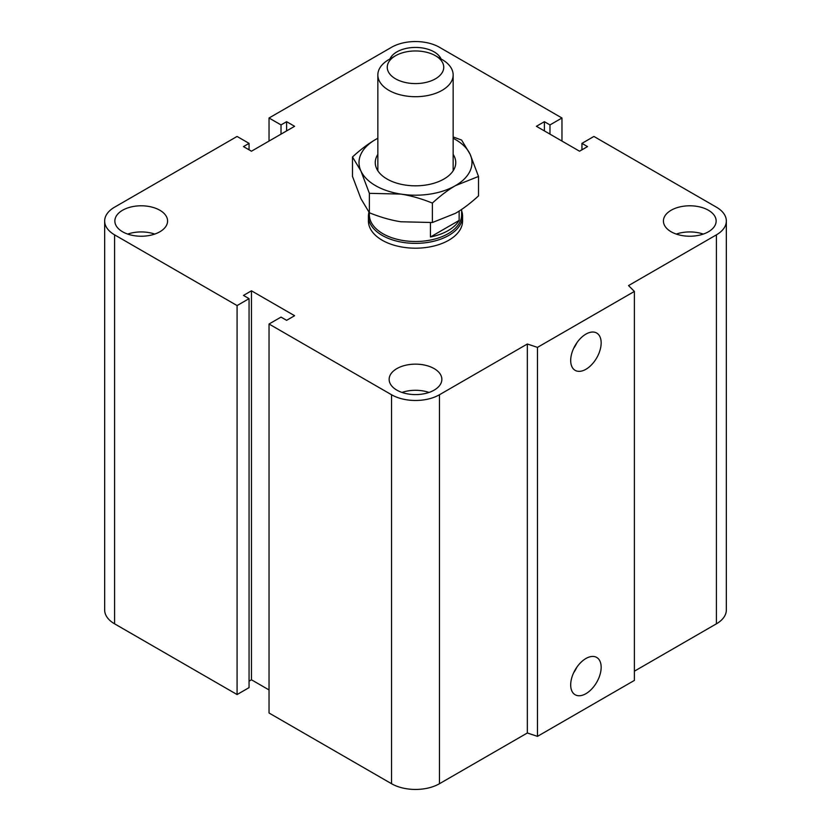 <?xml version="1.0" encoding="UTF-8"?>
<svg xmlns="http://www.w3.org/2000/svg" width="831" height="831" viewBox="0 0 831 831"><rect width="100%" height="100%" fill="white"/><g stroke="black" fill="none" stroke-linecap="round" stroke-linejoin="round"><path stroke-width="1.25" d="M462.576 216.195L462.576 221.015A47.076 27.174 180 0 1 433.512 246.121A47.076 27.174 180 0 1 382.208 240.232A47.076 27.174 180 0 1 368.424 221.015L368.424 216.195A47.076 27.174 0 0 0 415.5 243.369A47.076 27.174 0 0 0 462.576 216.195A47.076 27.174 0 0 0 461.631 210.783M159.853 210.253A26.363 15.218 180 0 1 167.582 221.015A26.363 15.218 180 0 1 141.218 236.233A26.363 15.218 180 0 1 114.855 221.015A26.363 15.218 180 0 1 131.132 206.95A26.363 15.218 180 0 1 159.853 210.253M127.704 234.082A26.363 15.218 180 0 1 154.732 234.082M389.926 58.97A26.363 15.218 180 0 1 408.457 47.99A26.363 15.218 180 0 1 434.146 51.896A26.363 15.218 180 0 1 441.074 58.97M708.428 210.253A26.363 15.218 180 0 1 716.145 221.015A26.363 15.218 180 0 1 689.782 236.233A26.363 15.218 180 0 1 663.418 221.015A26.363 15.218 180 0 1 679.696 206.95A26.363 15.218 180 0 1 708.428 210.253M676.268 234.082A26.363 15.218 180 0 1 703.296 234.082M434.146 368.6A26.363 15.218 180 0 1 441.863 379.372A26.363 15.218 180 0 1 415.5 394.59A26.363 15.218 180 0 1 389.137 379.372A26.363 15.218 180 0 1 405.414 365.308A26.363 15.218 180 0 1 434.146 368.6M401.986 392.44A26.363 15.218 180 0 1 429.014 392.44M570.689 684.9A21.554 12.444 -60 0 1 580.1 663.211A21.554 12.444 -60 0 1 596.7 657.435A21.554 12.444 -60 0 1 596.7 682.313A21.554 12.444 -60 0 1 575.156 694.758A21.554 12.444 -60 0 1 570.689 684.9M573.65 672.767A21.554 12.444 120 0 0 576.901 667.127M570.689 360.488A21.554 12.444 -60 0 1 580.1 338.809A21.554 12.444 -60 0 1 596.7 333.034A21.554 12.444 -60 0 1 596.7 357.912A21.554 12.444 -60 0 1 575.156 370.356A21.554 12.444 -60 0 1 570.689 360.488M573.65 348.366A21.554 12.444 120 0 0 576.901 342.725M634.385 291.432L634.385 680.412L537.47 736.359L537.47 347.379L527.342 344.003L439.464 394.746A33.894 19.57 180 0 1 391.536 394.746L269.036 324.017L281.023 317.099L286.612 320.33L294.6 315.718L251.461 290.808L243.473 295.421L249.061 298.651L237.084 305.569L114.585 234.851A33.894 19.57 180 0 1 104.664 221.015A33.894 19.57 180 0 1 114.585 207.179L237.084 136.45L249.061 143.368L243.473 146.599L251.461 151.211L294.6 126.302L286.612 121.69L281.023 124.92L269.036 118.002L391.536 47.284A33.894 19.57 180 0 1 439.464 47.284L561.964 118.002L549.977 124.92L544.388 121.69L536.4 126.302L579.539 151.211L587.527 146.599L581.939 143.368L593.916 136.45L716.415 207.179A33.894 19.57 180 0 1 726.336 221.015A33.894 19.57 180 0 1 716.415 234.851L628.537 285.584L634.385 291.432L537.47 347.379M537.47 736.359L527.342 732.984L527.342 344.003M527.342 732.984L439.464 783.716A33.894 19.57 180 0 1 391.536 783.716L269.036 712.998L269.036 324.017M269.036 689.938L251.461 679.789L251.461 290.808M251.461 679.789L249.061 681.171M237.084 305.569L237.084 694.55L249.061 687.632L249.061 298.651M237.084 694.55L114.585 623.821A33.894 19.57 180 0 1 104.664 609.985L104.664 221.015M249.061 149.829L249.061 143.368M726.336 221.015L726.336 609.985A33.894 19.57 180 0 1 716.415 623.821L634.385 671.188M286.612 130.914L286.612 121.69M281.023 134.144L281.023 124.92M269.036 141.062L269.036 118.002M561.964 141.062L561.964 118.002M549.977 134.144L549.977 124.92M544.388 130.914L544.388 121.69M581.939 149.829L581.939 143.368M395.525 55.739L388.866 59.583A37.655 21.741 0 0 0 377.845 74.956A37.655 21.741 0 0 0 388.866 90.33A37.655 21.741 0 0 0 429.907 95.046A37.655 21.741 0 0 0 453.155 74.956A37.655 21.741 0 0 0 442.134 59.583L435.475 55.739A28.244 16.308 180 0 1 435.475 78.8A28.244 16.308 180 0 1 395.525 78.8A28.244 16.308 180 0 1 395.525 55.739A28.244 16.308 180 0 1 435.475 55.739M459.148 211.074L459.148 220.412L430.437 236.991L430.437 222.677M459.148 220.412A46.131 26.634 180 0 1 430.437 236.991M369.369 212.757L369.369 214.865A46.131 26.634 0 0 0 415.5 241.499A46.131 26.634 0 0 0 461.631 214.865L461.631 209.433M368.933 212.217A47.076 27.174 0 0 0 368.424 216.195M369.38 193.332L360.934 171.03A56.487 32.617 0 0 0 400.874 194.09L369.38 193.332L369.38 212.767C380.473 217.244 390.975 220.236 400.874 221.763L432.38 222.521L455.44 213.328C462.69 209.142 470.388 203.335 478.511 195.887L478.511 176.452L455.44 185.645A56.487 32.617 0 0 0 470.066 154.151A56.487 32.617 0 0 0 453.155 138.278M352.489 156.966C360.612 149.518 368.31 143.711 375.56 139.525A56.487 32.617 0 0 0 360.934 171.03L352.489 156.966L352.489 176.401L360.934 198.702L369.38 212.767M375.56 139.525L377.845 138.247A56.487 32.617 0 0 0 375.56 139.525M453.155 136.928L461.62 140.075L470.066 154.151L478.511 176.452M455.44 185.645C448.189 189.832 440.503 195.638 432.38 203.086C421.286 198.619 410.784 195.617 400.874 194.09A56.487 32.617 0 0 0 455.44 185.645M432.38 203.086L432.38 222.521M377.845 154.389A40.252 23.237 0 0 0 387.038 179.018A40.252 23.237 0 0 0 443.962 179.018A40.252 23.237 0 0 0 453.155 154.389M716.415 623.821L716.415 234.851M439.464 783.716L439.464 394.746M391.536 783.716L391.536 394.746M114.585 623.821L114.585 234.851M453.155 170.791L453.155 74.956M377.845 170.791L377.845 74.956"/></g></svg>

